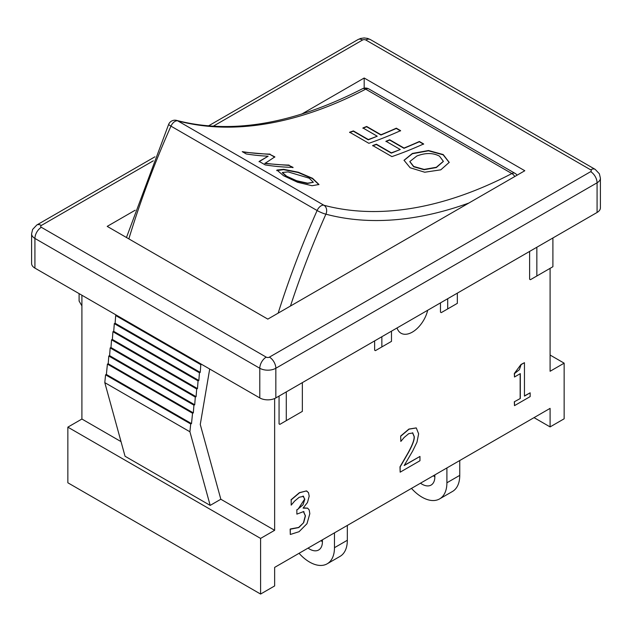 <?xml version="1.0" encoding="UTF-8"?>
<svg xmlns="http://www.w3.org/2000/svg" width="632" height="632" viewBox="0 0 632 632"><rect width="100%" height="100%" fill="white"/><g stroke="black" fill="none" stroke-linecap="round" stroke-linejoin="round"><path stroke-width="0.95" d="M334.47 532.855L334.47 547.691A35.21 20.327 60 0 1 327.178 563.807L340.032 556.389A35.21 20.327 -120 0 0 347.324 540.273L347.324 525.437M320.906 540.684A18.17 10.491 -120 0 0 322.423 541.663A18.17 10.491 60 0 1 318.662 549.982A18.17 10.491 60 0 1 308.06 548.102M327.178 563.807A35.21 20.327 60 0 1 299.055 553.3M322.423 539.807L322.423 541.663M446.903 467.941L446.903 482.785A35.21 20.327 60 0 1 439.611 498.901L452.457 491.483A35.21 20.327 -120 0 0 459.748 475.367L459.748 460.523M433.339 475.778A18.17 10.491 -120 0 0 434.856 476.757A18.17 10.491 60 0 1 431.087 485.076A18.17 10.491 60 0 1 420.485 483.196M439.611 498.901A35.21 20.327 60 0 1 411.487 488.394M434.856 474.901L434.856 476.757M550.093 268.339L550.093 371.276L564.147 363.163L564.147 418.795L550.093 426.908L550.093 408.367L274.644 567.394L274.644 585.943L260.589 594.056L260.589 538.417L67.853 427.145L67.853 482.785L260.589 594.056M514.48 401.865L514.48 405.649L530.153 396.604L530.153 392.82L524.449 396.106L524.449 362.681L521.124 364.609L519.354 369.72L514.48 373.607L514.48 377.004L520.31 373.638L520.31 398.5L514.322 401.77L520.31 398.5M514.48 377.004L514.322 373.52L520.958 364.514L524.449 362.681M524.449 395.924L530.153 392.82M514.322 401.77L514.48 405.649M520.152 398.405L520.152 373.733M303.139 496.136L304.829 499.185L303.005 504.865L296.866 510.008L296.866 514.124L303.526 511.604L305.454 515.87L303.684 522.664L298.817 527.546L290.301 529.213L290.301 534.475L299.078 531.694L306.986 523.699L309.822 513.705L309.198 509.945L307.587 508.144L303.265 507.875L307.46 502.535L309.198 496.152L308.471 492.589L306.338 490.953L299.568 492.755L291.186 499.88L291.186 505.134L294.623 501.081L299.228 497.25L303.652 496.333M303.526 511.604L304.024 511.802M290.301 534.475L290.143 529.118L290.617 529.031M290.451 528.944L298.652 527.451L303.684 522.664M303.526 522.569L305.296 515.775L303.368 511.509M296.866 510.008L296.866 514.124M296.7 509.913L298.13 509.092L304.663 499.09L302.973 496.041M291.186 499.88L291.186 505.134M291.028 499.786L299.41 492.66L306.338 490.953M306.18 490.859L307.144 491.262M303.107 508.144L307.673 508.191M400.83 441.428L400.672 436.041L400.83 441.428L404.188 437.447L408.746 433.639L412.894 432.983M412.672 432.873L414.26 436.617C414.592 439.714 412.475 445.347 407.909 453.507L400.151 466.914L400.151 472.175L419.964 460.736L419.964 456.438L404.188 465.547L412.672 451.027L416.97 442.21L418.637 433.821L416.283 427.951L409.054 429.16L400.83 436.135M400.151 472.175L399.993 466.827L407.751 453.421C412.317 445.252 414.434 439.619 414.102 436.522L412.514 432.786M404.362 465.263L419.964 456.438M400.672 436.041L408.896 429.073L416.204 427.904M427.69 310.265A22.713 13.114 -60 0 1 401.012 333.222A22.713 13.114 -60 0 1 397.046 327.961M81.907 305.896L79.095 301.03L79.095 293.611M552.905 237.972L552.905 266.72L536.845 275.994L530.422 279.7L529.616 279.241L529.616 251.418M536.845 247.246L536.845 275.994M302.349 382.629L302.349 411.377L286.288 420.651L279.865 424.356L279.06 423.898L279.06 396.074M286.288 391.903L286.288 420.651M391.485 331.168L391.485 341.367L375.424 350.642L374.626 350.175L374.626 340.901M381.854 336.73L381.854 346.928M457.339 293.145L457.339 303.344L447.701 308.914L441.278 312.619L440.472 312.153L440.472 302.886M447.701 298.707L447.701 308.914M201.561 364.316L200.81 364.664L200.233 372.39L199.435 372.769L198.851 380.488L198.053 380.867L197.476 388.593L196.678 388.972L196.094 396.691L195.296 397.07L194.719 404.788L193.921 405.167L193.337 412.894L192.547 413.241L191.504 423.614L190.706 423.961L189.916 431.774L210.18 505.395L220.837 499.241L274.644 530.303L274.644 398.531M274.644 530.303L260.589 538.417M81.907 295.231L81.907 419.032L67.853 427.145M269.422 357.127A2.275 1.311 180 0 1 266.206 357.127L41.349 227.307A9.085 5.246 120 0 0 34.926 238.438A11.36 6.557 0 0 1 31.6 233.8L31.6 263.473A11.36 6.557 0 0 0 34.926 268.11L259.784 397.931A11.36 6.557 0 0 0 275.844 397.931L597.074 212.47A11.36 6.557 0 0 0 600.4 207.833L600.4 178.161L599.381 173.792L595.194 169.368A9.085 5.246 120 0 0 590.651 169.818A2.275 1.311 180 0 1 590.651 171.667L269.422 357.127A9.085 5.246 60 0 1 275.844 368.259L597.074 182.798A9.085 5.246 -120 0 0 590.651 171.667M210.18 505.395L125.049 456.249L104.794 382.629L105.576 374.815L106.374 374.468L107.416 364.095L108.214 363.748L108.791 356.021L109.597 355.642L110.173 347.924L110.971 347.545L111.548 339.818L112.354 339.447L112.93 331.721L113.728 331.342L114.305 323.623L115.111 323.244L115.688 315.518L116.43 315.171M115.688 315.518L200.81 364.664M115.111 323.244L200.233 372.39M114.305 323.623L199.435 372.769M113.728 331.342L198.851 380.488M112.93 331.721L198.053 380.867M112.354 339.447L197.476 388.593M111.548 339.818L196.678 388.972M110.971 347.545L196.094 396.691M110.173 347.924L195.296 397.07M109.597 355.642L194.719 404.788M108.791 356.021L193.921 405.167M108.214 363.748L193.337 412.894M107.416 364.095L192.547 413.241M106.374 374.468L191.504 423.614M105.576 374.815L190.706 423.961M104.794 382.629L189.916 431.774M220.837 499.241L200.265 424.483L209.698 369.017M81.907 419.032L121.028 441.618M550.093 426.908L534.032 417.641M564.147 363.163L550.093 355.042M301.567 114.163L364.182 78.013L364.182 88.172M364.182 78.013L524.797 170.743L267.818 319.113L107.203 226.382L135.185 210.227M243.036 152.099L269.951 154.421L274.738 157.186M269.951 154.421L274.849 156.878L264.863 163.49L288.95 165.394L292.94 167.693M259.033 161.721L268.134 156.215A491.19 283.594 -60 0 1 246.227 153.947L242.246 151.641A491.19 283.594 120 0 0 270.062 154.105M288.95 165.394L293.05 167.377A491.19 283.594 -60 0 1 265.235 164.912L259.167 161.413L268.134 156.215M264.99 163.182A491.19 283.594 120 0 0 289.061 165.078M439.501 156.183C433.149 152.731 425.597 152.675 416.844 156.009L409.828 161.523L413.731 166.469L424.135 169.408L436.341 167.267L443.348 161.31L439.501 156.183M409.805 161.674L413.683 166.769L424.096 169.708L436.301 167.559L443.324 161.46M404.022 160.386L412.356 153.734L428.464 150.811L443.174 154.84L449.21 162.503M410.128 167.749L404.03 160.275L412.388 153.442L428.496 150.519L443.198 154.548L449.226 162.369L440.788 169.834L424.728 172.228L410.128 167.749M372.635 145.818L376.364 144.507L391.311 153.134L400.269 149.515L385.955 141.244A491.19 283.594 120 0 0 389.707 139.767L404.03 148.03A491.19 283.594 120 0 0 419.356 141.481L423.63 143.946A491.19 283.594 -60 0 1 391.895 156.61L372.683 145.518A491.19 283.594 120 0 0 376.411 144.215L391.35 152.841A491.19 283.594 120 0 0 400.269 149.515M385.915 141.544L389.675 140.059L403.99 148.33L419.332 141.773L423.606 144.238M349.599 132.515L353.328 131.211L368.266 139.838L377.233 136.212L362.918 127.948A491.19 283.594 120 0 0 366.671 126.463L380.985 134.735A491.19 283.594 120 0 0 396.319 128.178L400.593 130.642A491.19 283.594 -60 0 1 368.859 143.306L349.646 132.214A491.19 283.594 120 0 0 353.375 130.911L368.314 139.538A491.19 283.594 120 0 0 377.233 136.212M362.879 128.241L366.639 126.763L380.954 135.027L396.296 128.47L400.562 130.935M309.245 178.208L288.089 171.904L282.378 172.496L286.652 176.202L296.613 180.72L307.587 183.161L313.361 182.293L309.245 178.208M282.307 172.678L286.525 176.518L296.487 181.029L307.468 183.47L313.361 182.293M276.745 170.632L283.515 169.645L298.201 172.528L312.437 178.611L318.899 184.655M283.563 175.736L276.919 170.055L283.642 169.329L298.312 172.22L312.548 178.303L318.97 184.505L312.042 185.729L297.569 182.269L283.563 175.736M517.095 175.19A6.818 6.818 0 0 0 515.033 173.35A6.818 3.934 120 0 0 511.857 173.555A491.19 283.594 -60 0 1 323.924 205.258A6.818 3.934 120 0 0 317.114 210.527A6.818 1.011 23.9 0 0 325.899 214.169A6.818 5.498 -75.1 0 0 323.924 205.258L177.766 120.87A6.818 5.498 -75.1 0 0 176.684 120.42A6.818 6.818 0 0 0 168.697 124.243A6.818 1.011 23.9 0 0 170.956 126.139A6.818 3.934 -60 0 1 177.766 120.87A491.19 283.594 120 0 0 365.699 89.167L511.857 173.555A6.818 4.124 62.5 0 1 514.803 176.518M362.318 88.82A6.818 4.124 62.5 0 1 365.699 89.167A6.818 3.934 -60 0 1 368.875 88.962A6.818 6.818 0 0 0 362.318 88.82C293.343 124.077 231.462 134.616 176.684 120.42M347.324 540.273L334.47 547.691M459.748 475.367L446.903 482.785M597.074 212.47L597.074 182.798A11.36 6.557 0 0 0 600.4 178.161M266.206 357.127A9.085 5.246 120 0 0 259.784 368.259A11.36 6.557 0 0 0 275.844 368.259L275.844 397.931M595.194 169.368L370.336 39.547A9.085 5.246 120 0 0 365.794 39.998L590.651 169.818M34.926 268.11L34.926 238.438L259.784 368.259L259.784 397.931M370.336 39.547L367.658 38.418L364.182 37.944L360.667 38.434L358.036 39.547A9.085 5.246 60 0 1 362.578 39.998A2.275 1.311 180 0 1 365.794 39.998M41.349 227.307A2.275 1.311 180 0 1 41.349 225.45A9.085 5.246 -120 0 0 36.806 225L154.919 156.815M41.349 225.45L153.315 160.812M213.245 126.21L362.578 39.998M128.849 238.88A616.579 355.982 -60 0 1 170.956 126.139L317.114 210.527A616.579 355.982 120 0 0 278.151 313.148M290.467 306.03A609.762 352.048 -60 0 1 325.899 214.169A498.008 287.528 120 0 0 468.881 203.03M31.6 233.8L32.619 229.432L36.806 225M208.505 125.879L358.036 39.547M515.033 173.35L368.875 88.962M126.463 237.506L168.697 124.243"/></g></svg>
